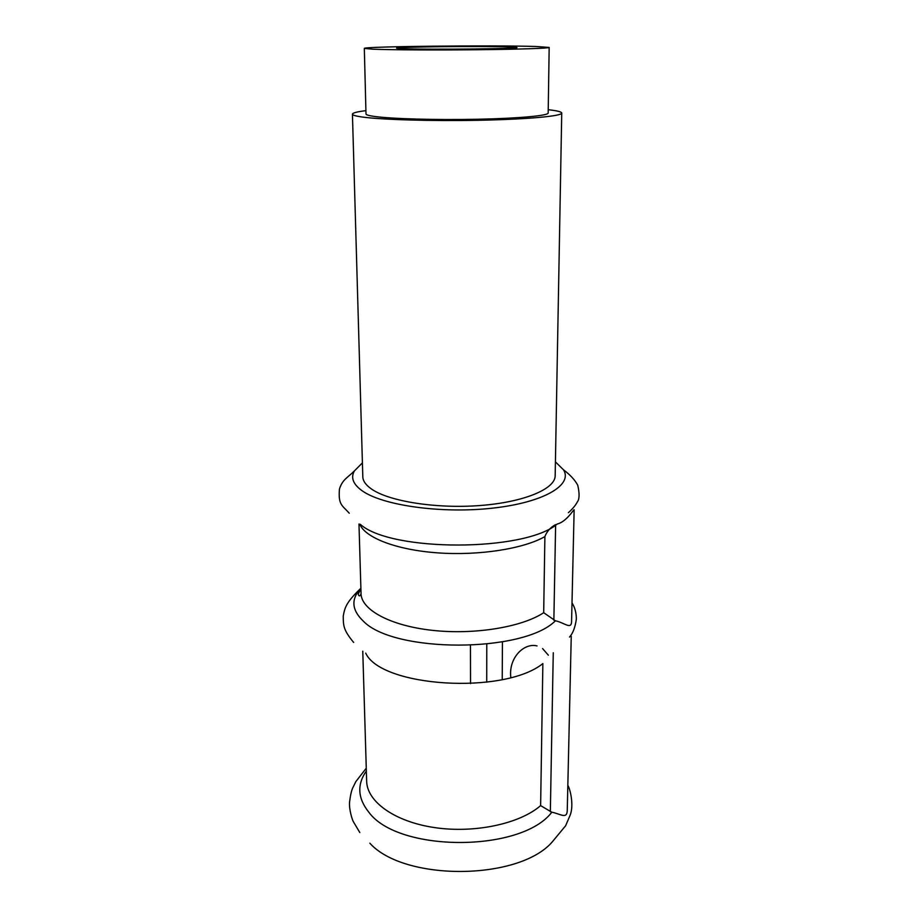 <?xml version="1.0" encoding="UTF-8"?>
<svg xmlns="http://www.w3.org/2000/svg" width="918" height="918" viewBox="0 0 918 918"><rect width="100%" height="100%" fill="white"/><g stroke="black" fill="none" stroke-linecap="round" stroke-linejoin="round"><path stroke-width="1.38" d="M542.561 648.556L548.356 655.188M508.87 46.944C481.743 45.969 394.774 46.887 396.599 48.172L402.566 48.688C426.342 49.79 520.931 48.803 516.88 47.541L508.87 46.944M535.951 46.497L549.171 47.438C549.526 48.298 519.554 49.308 477.337 49.733C435.201 50.169 389.634 49.905 372.685 49.182L364.32 48.413C362.426 46.439 493.127 45.062 535.951 46.497M549.171 47.438L548.184 113.006C548.505 115.645 518.945 118.411 477.394 119.26C435.901 120.12 391.022 118.812 374.28 116.425C368.784 115.645 366.018 114.819 365.995 113.958L364.32 48.413M548.23 109.701C557.077 110.699 561.575 111.812 561.736 113.052C562.137 116.081 528.183 119.283 480.103 120.247C432.103 121.233 380.408 119.696 361.589 116.93C355.518 116.047 352.466 115.117 352.432 114.153C352.581 112.914 357.068 111.744 365.903 110.653M561.736 113.052L555.172 475.731C555.321 488.95 524.052 502.215 480.148 505.52C436.302 508.916 389.025 501.389 371.48 489.019C365.823 485.071 362.931 480.975 362.805 476.74L352.432 114.153M555.424 461.857L563.526 469.832C573.107 484.968 543.663 502.559 492.587 508.147C441.661 513.885 382.393 505.474 361.967 490.648C353.097 484.211 350.561 477.635 354.382 470.934L362.403 462.867M358.972 524.017L361.049 593.625C361.233 609.77 390.184 625.709 432.24 630.333C474.227 635.015 521.86 627.178 543.686 612.708L555.401 620.786C564.329 622.622 571.076 629.794 571.57 621.934L574.14 509.742C573.807 509.134 566.475 521.826 557.226 524.017C524.809 551.89 391.206 552.074 360.315 524.35M567.829 785.315C570.044 788.619 574.106 804.914 570.239 814.966L565.614 825.764L551.97 842.242C518.2 880.741 404.012 881.337 369.839 843.194M362.771 651.195L366.661 781.252C366.993 801.655 394.671 821.736 434.65 827.6C474.549 833.555 519.783 823.802 540.622 805.614L551.821 812.212C560.313 813.818 566.75 819.361 567.244 810.869L571.248 636.3M510.81 677.53C508.4 657.655 524.167 642.566 537.03 645.916M486.724 682.189L486.781 644.161M470.452 645.434L470.544 683.635M543.686 612.708L544.89 536.582C546.91 531.338 550.502 527.345 555.631 524.603M502.226 679.584L502.433 641.877M555.401 620.786C523.639 653.123 393.489 653.214 363.172 620.993C351.628 609.942 350.871 599.029 360.889 588.266L358.227 594.256C359.03 596.631 359.971 596.425 361.049 593.625M551.821 812.212C521.39 852.627 397.987 852.547 368.795 812.166C357.687 798.281 356.873 784.557 366.351 770.994M540.622 805.614L542.871 663.576C503.867 695.018 381.016 687.1 365.72 653.134M544.89 536.582C523.834 548.746 479.253 555.815 438.012 552.888C396.725 550.008 365.157 537.787 359.833 524.247M553.864 620.212L555.62 525.13M550.341 811.673L553.267 652.744M563.526 469.832C570.078 474.721 574.806 479.839 577.732 485.174C579.66 493.586 579.522 499.185 577.307 501.985C575.494 505.439 572.522 508.997 568.403 512.657M569.527 637.058C572.866 633.443 575.138 627.487 576.343 619.168C576.366 612.983 574.932 607.555 572.006 602.862M366.661 781.252L366.534 777.374M359.81 832.534L353.338 821.656C352.191 819.613 348.955 809.412 349.551 802.194C350.378 795.344 351.491 790.49 352.868 787.633L355.84 781.608L366.271 768.194M353.637 642.439C343.275 629.886 343.343 625.583 343.229 616.242C344.743 607.991 345.776 602.633 360.889 588.254M354.382 470.934C347.612 477.75 342.517 479.357 339.453 489.007C338.157 504.923 342.035 505.164 349.265 513.208"/></g></svg>
